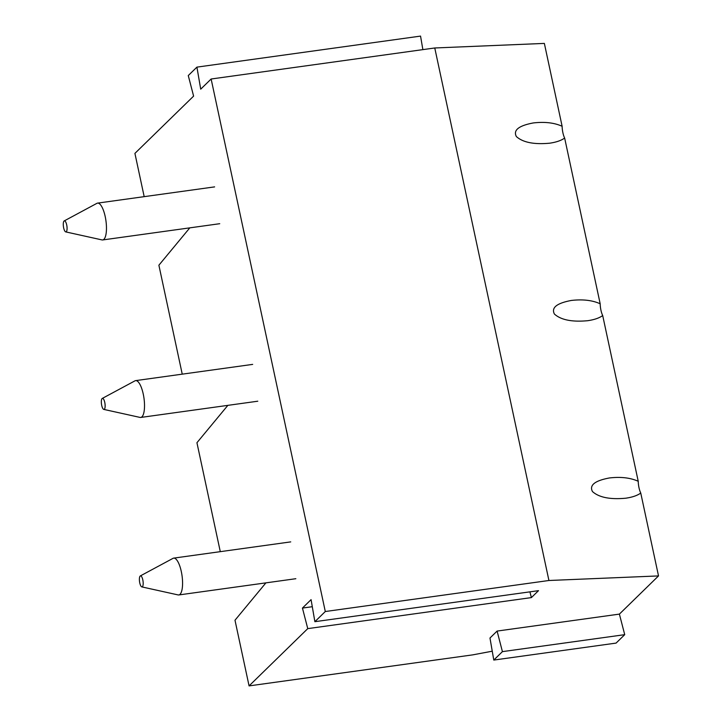 <?xml version="1.0" encoding="UTF-8"?>
<svg xmlns="http://www.w3.org/2000/svg" width="722" height="722" viewBox="0 0 722 722"><rect width="100%" height="100%" fill="white"/><g stroke="black" fill="none" stroke-linecap="round" stroke-linejoin="round"><path stroke-width="1.08" d="M562.122 126.269A11.155 3.52 -97.9 0 0 564.649 138.046C561.229 140.528 556.229 142.243 549.65 143.2C534 144.653 522.899 142.442 516.365 136.557C513.035 130.231 518.676 125.691 533.278 122.948C544.686 121.63 554.297 122.731 562.122 126.269L544.361 43.41L434.761 47.977L211.131 79.005L200.716 89.167L196.916 67.128L188.271 75.557L193.604 96.116L134.915 153.389L144.183 196.655M564.649 138.046L600.181 303.781A11.155 3.52 -97.9 0 0 602.699 315.55L638.23 481.285A11.155 3.52 -97.9 0 0 640.757 493.054L658.518 575.921L619.395 614.106L624.72 634.665L616.083 643.094L493.785 660.061L502.422 651.632L624.72 634.665M640.757 493.054C637.336 495.536 632.337 497.25 625.757 498.207C610.108 499.66 599.007 497.449 592.473 491.565C589.143 485.238 594.784 480.708 609.386 477.964C620.794 476.637 630.405 477.747 638.23 481.285M602.699 315.55C599.287 318.032 594.287 319.747 587.708 320.703C572.05 322.156 560.958 319.945 554.424 314.061C551.085 307.734 556.725 303.204 571.337 300.451C582.744 299.134 592.356 300.235 600.181 303.781M658.518 575.921L548.928 580.497L434.761 47.977M265.913 582.862L234.993 620.225L249.072 685.9L472.702 654.872L492.251 651.199M227.863 405.358L196.935 442.721L220.291 551.662M189.805 227.854L158.885 265.209L182.242 374.158M211.131 79.005L325.297 611.525L314.882 621.687L311.074 599.639L302.437 608.068L307.762 628.627L249.072 685.9M548.928 580.497L325.297 611.525M502.422 651.632L497.097 631.073L489.976 638.013L493.785 660.061M497.097 631.073L619.395 614.106M529.903 591.85L531.392 597.599L538.513 590.659L314.882 621.687M531.392 597.599L307.762 628.627M422.875 49.628L420.547 36.1L196.916 67.128M312.292 606.706L302.437 608.068M64.213 220.923L96.91 203.333A18.591 5.866 82.1 0 1 97.569 203.117A18.591 5.866 82.1 0 1 105.935 220.724A18.591 5.866 82.1 0 1 102.677 239.948A18.591 5.866 82.1 0 1 101.983 239.912L65.738 231.897A5.577 1.76 82.1 0 1 63.482 226.934A5.577 1.76 82.1 0 1 64.032 221.049A5.577 1.76 82.1 0 1 64.213 220.923A5.577 1.76 82.1 0 1 66.92 226.139A5.577 1.76 82.1 0 1 65.738 231.897M102.271 398.427L134.96 380.846A18.591 5.866 82.1 0 1 135.619 380.62A18.591 5.866 82.1 0 1 143.985 398.228A18.591 5.866 82.1 0 1 140.727 417.451A18.591 5.866 82.1 0 1 140.032 417.415L103.787 409.401A5.577 1.76 82.1 0 1 101.531 404.437A5.577 1.76 82.1 0 1 102.091 398.562A5.577 1.76 82.1 0 1 102.271 398.427A5.577 1.76 82.1 0 1 104.979 403.643A5.577 1.76 82.1 0 1 103.787 409.401M140.321 575.93L173.018 558.35A18.591 5.866 82.1 0 1 173.677 558.124A18.591 5.866 82.1 0 1 182.043 575.732A18.591 5.866 82.1 0 1 178.785 594.955A18.591 5.866 82.1 0 1 178.09 594.919L141.846 586.905A5.577 1.76 82.1 0 1 139.59 581.941A5.577 1.76 82.1 0 1 140.14 576.066A5.577 1.76 82.1 0 1 140.321 575.93A5.577 1.76 82.1 0 1 143.028 581.147A5.577 1.76 82.1 0 1 141.846 586.905M102.677 239.948L219.732 223.703M97.569 203.117L214.624 186.881M140.727 417.451L257.781 401.206M135.619 380.62L252.673 364.384M178.785 594.955L295.839 578.71M173.677 558.124L290.731 541.888"/></g></svg>
